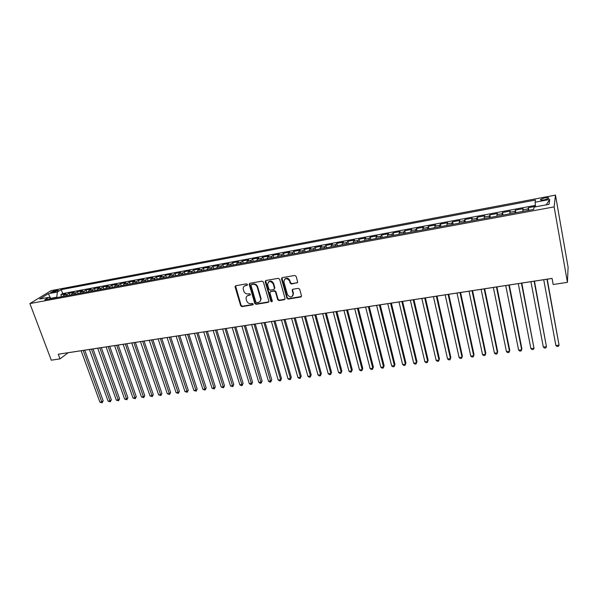 <?xml version="1.0" encoding="UTF-8"?>
<svg xmlns="http://www.w3.org/2000/svg" width="598" height="598" viewBox="0 0 598 598"><rect width="100%" height="100%" fill="white"/><g stroke="black" fill="none" stroke-linecap="round" stroke-linejoin="round"><path stroke-width="0.9" d="M247.46 284.484L246.533 283.863L235.762 285.739L235.021 286.719L240.695 305.75L242.011 306.625L252.73 304.875L253.223 304.031L252.296 303.418L250.906 303.642C248.88 303.762 247.467 302.827 246.675 300.839L246.084 298.649C246.01 296.885 246.802 295.793 248.462 295.382L249.859 295.143L250.353 294.291L249.426 293.678L248.028 293.91C246.002 294.044 244.589 293.102 243.79 291.099L243.184 288.864C243.124 287.1 243.924 286.008 245.569 285.59L246.967 285.351L247.46 284.484M544.778 197.871L540.629 199.321C540.016 200.151 541.295 200.33 544.464 199.844L548.62 198.394C549.233 197.557 547.947 197.377 544.778 197.871M296.885 283.101L297.647 281.837L296.137 276.358L294.769 275.461L282.234 277.644L281.486 278.907L286.913 298.193L288.258 299.075L300.727 297.034L301.497 295.793L299.665 289.155L298.327 288.341L292.96 289.238L292.198 290.486L293.102 293.73C292.265 297.692 290.389 298.021 287.474 294.709L283.893 281.964C284.67 277.98 286.539 277.614 289.514 280.866L290.165 283.168L291.51 284.02L297.587 282.585M29.9 303.567L51.286 360.19L60.002 358.882L58.26 354.225L552.074 278.399L553.18 284.491L567.435 282.338L554.129 206.886L29.9 303.567L51.107 290.635L555.475 195.105L554.129 206.886M263.404 282.047L262.066 281.157L249.927 283.273L249.179 284.342L254.778 303.448L256.108 304.322L268.188 302.349L268.936 301.213L263.404 282.047M265.953 280.484L278.287 278.332L279.64 279.229L285.074 298.484L284.327 299.718L279.057 300.577L277.711 299.688L275.506 291.944L274.161 291.054L270.677 291.637L269.93 292.803L272.269 300.958C272.015 301.945 271.529 302.012 270.812 301.153L265.198 281.651L265.953 280.484M535.502 206.377L528.355 207.708L528.841 210.294M528.101 210.429L528.101 208.874L522.861 209.846L523.145 208.68L515.364 210.13L515.857 212.694M515.013 212.851L515.05 211.303L509.87 212.26L510.214 211.087L502.522 212.522L503.015 215.071M502.066 215.243L502.141 213.695L497.02 214.645L497.424 213.471L489.822 214.884L490.323 217.418M489.276 217.612L489.381 216.065L484.32 217.007L484.776 215.818L477.256 217.224L477.772 219.735M476.628 219.952L476.763 218.405L471.762 219.339L472.278 218.15L464.84 219.533L465.364 222.03M464.123 222.262L464.287 220.722L459.339 221.641L459.914 220.453L452.559 221.821L453.09 224.302M451.752 224.549L451.953 223.009L447.057 223.921L447.685 222.725L440.412 224.078L440.95 226.552M439.523 226.814L439.754 225.274L434.91 226.179L435.591 224.975L428.4 226.313L428.945 228.772M427.428 229.049L427.69 227.517L422.898 228.406L423.631 227.203L416.514 228.526L417.075 230.963M415.468 231.262L415.76 229.729L411.02 230.611L411.798 229.408L404.764 230.716L405.324 233.138M403.635 233.452L403.956 231.927L399.27 232.794L400.099 231.583L393.14 232.876L393.708 235.291M391.937 235.619L392.281 234.095L387.646 234.954L388.521 233.736L381.636 235.021L382.212 237.413M380.358 237.757L380.732 236.232L376.142 237.085L377.069 235.874L370.259 237.137L370.842 239.514M368.906 239.873L369.302 238.355L364.765 239.2L365.737 237.982L358.994 239.237L359.585 241.599M357.574 241.973L358 240.456L353.508 241.286L354.524 240.067L347.857 241.308L348.455 243.655M346.362 244.044L346.81 242.534L342.37 243.356L343.431 242.13L336.831 243.356L337.436 245.696M335.276 246.099L335.747 244.589L331.352 245.404L332.458 244.171L325.925 245.389L326.538 247.714M324.295 248.125L324.796 246.623L320.446 247.43L321.597 246.197L315.131 247.4L315.744 249.71M313.442 250.136L313.957 248.633L309.659 249.433L310.848 248.2L304.449 249.388L305.07 251.683M302.693 252.124L303.238 250.622L298.978 251.414L300.203 250.181L293.872 251.354L294.5 253.634M292.056 254.09L292.624 252.595L288.408 253.373L289.679 252.139L283.407 253.305L284.043 255.57M281.531 256.034L282.121 254.546L277.95 255.316L279.251 254.075L273.054 255.234L273.69 257.491M271.111 257.962L271.724 256.475L267.59 257.237L268.936 255.996L262.799 257.14L263.441 259.382M260.795 259.868L261.431 258.381L257.342 259.143L258.725 257.902L252.648 259.031L253.29 261.259M250.592 261.76L251.242 260.272L247.198 261.027L248.619 259.779L242.601 260.9L243.251 263.12M240.486 263.628L241.158 262.148L237.152 262.888L238.609 261.64L232.652 262.754L233.302 264.959M230.484 265.482L231.179 264.002L227.21 264.735L228.698 263.486L222.8 264.585L223.458 266.775M220.58 267.313L221.29 265.833L217.366 266.566L218.89 265.318L213.045 266.402L213.71 268.584M210.773 269.122L211.505 267.65L207.618 268.375L209.173 267.119L203.387 268.196L204.06 270.363M201.07 270.924L201.818 269.451L197.968 270.169L199.553 268.913L193.827 269.982L194.5 272.135M191.457 272.695L192.22 271.23L188.407 271.941L190.029 270.685L184.356 271.739L185.036 273.884M181.934 274.46L182.719 272.994L178.944 273.697L180.596 272.441L174.982 273.488L175.663 275.618M172.508 276.201L173.315 274.744L169.578 275.439L171.252 274.183L165.691 275.215L166.379 277.337M163.179 277.928L163.994 276.47L160.294 277.158L162.006 275.902L156.497 276.926L157.184 279.034M153.933 279.64L154.77 278.182L151.1 278.862L152.841 277.607L147.385 278.623L148.08 280.724M144.776 281.329L145.628 279.879L141.995 280.559L143.767 279.296L138.362 280.305L139.057 282.391M135.709 283.011L136.576 281.561L132.98 282.234L134.774 280.97L129.422 281.964L130.125 284.043M126.724 284.67L127.613 283.228L124.048 283.886L125.872 282.63L120.564 283.616L121.274 285.68M117.828 286.315L118.733 284.872L115.205 285.53L117.051 284.267L111.796 285.246L112.506 287.302M109.015 287.944L109.935 286.509L106.437 287.16L108.313 285.896L103.103 286.868L103.82 288.909M100.285 289.559L101.219 288.124L97.751 288.767L99.649 287.511L94.499 288.468L95.209 290.501M91.636 291.159L92.585 289.731L89.154 290.366L91.075 289.103L85.97 290.052L86.688 292.078M83.07 292.743L84.026 291.316L80.625 291.951L82.576 290.688L77.516 291.63L78.233 293.64M74.578 294.313L75.55 292.893L72.186 293.513L74.159 292.258L69.144 293.184L67.155 294.448L66.169 295.875M69.861 295.188L69.144 293.184M51.862 292.557L58.365 290.351L55.3 290.449L50.613 292.31L51.862 292.557M535.546 206.818L535.061 202.221L535.487 200.038L61.235 289.634L57.378 292.018L56.705 297.625M535.061 202.221L549.712 199.463L549.054 204.307L534.096 207.095L533.64 209.405L44.768 299.83L48.812 297.326L39.632 299.03L48.311 293.723L57.378 292.018M535.389 205.376L62.67 293.581L60.847 294.732L65.81 293.805L63.822 295.068L62.827 296.488M75.55 292.893L77.516 291.63M84.026 291.316L85.97 290.052M92.585 289.731L94.499 288.468M101.219 288.124L103.103 286.868M109.935 286.509L111.796 285.246M118.733 284.872L120.564 283.616M127.613 283.228L129.422 281.964M136.576 281.561L138.362 280.305M145.628 279.879L147.385 278.623M154.77 278.182L156.497 276.926M163.994 276.47L165.691 275.215M173.315 274.744L174.982 273.488M182.719 272.994L184.356 271.739M192.22 271.23L193.827 269.982M201.818 269.451L203.387 268.196M211.505 267.65L213.045 266.402M221.29 265.833L222.8 264.585M231.179 264.002L232.652 262.754M241.158 262.148L242.601 260.9M251.242 260.272L252.648 259.031M261.431 258.381L262.799 257.14M271.724 256.475L273.054 255.234M282.121 254.546L283.407 253.305M292.624 252.595L293.872 251.354M303.238 250.622L304.449 249.388M313.957 248.633L315.131 247.4M324.796 246.623L325.925 245.389M335.747 244.589L336.831 243.356M346.81 242.534L347.857 241.308M358 240.456L358.994 239.237M369.302 238.355L370.259 237.137M380.732 236.232L381.636 235.021M392.281 234.095L393.14 232.876M403.956 231.927L404.764 230.716M415.76 229.729L416.514 228.526M427.69 227.517L428.4 226.313M439.754 225.274L440.412 224.078M451.953 223.009L452.559 221.821M464.287 220.722L464.84 219.533M476.763 218.405L477.256 217.224M489.381 216.065L489.822 214.884M502.141 213.695L502.522 212.522M515.05 211.303L515.364 210.13M528.101 208.874L528.355 207.708M56.548 297.199L50.501 298.432M48.812 297.326L50.905 298.694L48.311 293.723M567.435 282.338L568.1 267.239L555.475 195.105M60.002 358.882L68.187 352.73L552.081 278.436M61.572 296.72L60.847 294.732M62.67 293.581L61.235 289.634M72.186 293.513L71.207 294.941M80.625 291.951L79.669 293.379M89.154 290.366L88.205 291.794M97.751 288.767L96.816 290.202M106.437 287.16L105.517 288.595M115.205 285.53L114.293 286.973M124.048 283.886L123.158 285.328M132.98 282.234L132.106 283.676M141.995 280.559L141.135 282.002M151.1 278.862L150.262 280.32M160.294 277.158L159.464 278.616M169.578 275.439L168.763 276.896M178.944 273.697L178.152 275.155M188.407 271.941L187.637 273.406M197.968 270.169L197.213 271.634M207.618 268.375L206.878 269.848M217.366 266.566L216.648 268.039M227.21 264.735L226.507 266.215M237.152 262.888L236.472 264.368M247.198 261.027L246.54 262.507M261.079 299.426L260.765 298.335M257.342 259.143L256.706 260.631M267.59 257.237L266.977 258.732M277.95 255.316L277.352 256.811M292.392 289.552L293.454 293.334L293.102 293.73M288.408 253.373L287.832 254.868M298.978 251.414L298.424 252.909M309.659 249.433L309.129 250.936M320.446 247.43L319.937 248.932M331.352 245.404L330.866 246.914M342.37 243.356L341.914 244.866M353.508 241.286L353.074 242.803M364.765 239.2L364.361 240.717M376.142 237.085L375.761 238.609M387.646 234.954L387.287 236.472M399.27 232.794L398.941 234.319M411.02 230.611L410.721 232.144M422.898 228.406L422.629 229.938M434.91 226.179L434.671 227.711M447.057 223.921L446.848 225.461M459.339 221.641L459.159 223.181M471.762 219.339L471.605 220.879M484.32 217.007L484.201 218.547M497.02 214.645L496.938 216.192M509.87 212.26L509.817 213.815M522.861 209.846L522.846 211.4M549.712 199.463L546.273 204.83M247.452 284.947L244.283 286.15M247.124 295.973L250.353 294.732M235.545 285.807L241.099 305.354L242.407 306.221L253.223 304.449M249.68 283.355L255.167 303.044L256.49 303.919L268.868 301.841M251.489 284.566L250.988 285.425L255.869 302.057L256.796 302.678L258.276 302.431C260.04 301.983 260.833 300.816 260.661 298.925L257.245 287.13C256.445 285.111 255.017 284.17 252.969 284.304L251.392 284.588M260.085 301.385L261.042 298.529L260.952 298.14L260.564 298.537M251.885 284.185L253.365 283.923C255.413 283.788 256.834 284.73 257.633 286.748L260.952 298.14M270.378 291.742L274.534 290.665L275.88 291.547L278.077 299.284L279.423 300.174L285.029 299.187M265.669 280.574L271.178 300.749L272.254 301.332M273.204 283.856C270.423 280.537 268.554 280.791 267.583 284.618L268.913 289.268L270.251 290.15L273.735 289.567L274.482 288.363L273.204 283.856L273.578 283.474C272.225 280.948 270.513 280.455 268.442 281.994M274.415 289.066L274.475 288.318M273.578 283.474L274.848 287.93M284.67 279.161C286.711 277.562 288.438 278.003 289.873 280.477L290.516 282.787L291.861 283.631L297.228 282.719M292.751 296.017L293.454 293.334M292.609 289.372L292.198 290.486M281.92 277.756L287.272 297.789L288.617 298.671L301.452 296.488M81.149 350.742L99.918 402.17L101.959 401.916L103.17 400.817L84.759 350.189M103.17 400.817L102.123 402.798L83.204 350.428M102.123 402.798L99.918 402.17M89.394 349.479L108.089 401.161L110.144 400.899L111.34 399.8L93.011 348.926M111.34 399.8L110.294 401.789L91.464 349.157M110.294 401.789L108.089 401.161M97.713 348.2L116.326 400.137L118.397 399.875L119.585 398.769L101.331 347.647M119.585 398.769L118.546 400.765L99.806 347.879M118.546 400.765L116.326 400.137M106.108 346.915L124.638 399.098L126.731 398.844L127.897 397.737L109.726 346.354M127.897 397.737L126.858 399.733L108.223 346.586M126.858 399.733L124.638 399.098M114.584 345.614L133.025 398.059L135.133 397.797L136.284 396.691L118.202 345.053M136.284 396.691L135.253 398.702L116.715 345.285M135.253 398.702L133.025 398.059M123.136 344.299L141.487 397.005L143.617 396.743L144.753 395.629L126.754 343.745M144.753 395.629L143.722 397.648L125.281 343.97M143.722 397.648L141.487 397.005M131.762 342.975L150.031 395.951L152.176 395.682L153.29 394.568L135.38 342.415M153.29 394.568L152.266 396.594L133.93 342.639M152.266 396.594L150.031 395.951M140.47 341.637L158.642 394.874L160.81 394.605L161.909 393.491L144.096 341.077M161.909 393.491L160.892 395.525L142.66 341.301M160.892 395.525L158.642 394.874M149.261 340.284L167.343 393.798L169.526 393.529L170.609 392.408L152.879 339.731M170.609 392.408L169.593 394.448L151.466 339.948M169.593 394.448L167.343 393.798M158.126 338.924L176.111 392.707L178.316 392.43L179.385 391.309L161.752 338.371M179.385 391.309L178.368 393.364L160.361 338.58M178.368 393.364L176.111 392.707M167.081 337.549L184.969 391.608L187.196 391.331L188.235 390.21L170.707 336.995M188.235 390.21L187.234 392.266L169.331 337.205M187.234 392.266L184.969 391.608M176.118 336.158L193.901 390.494L196.151 390.217L197.176 389.096L179.751 335.605M197.176 389.096L196.174 391.159L178.398 335.814M196.174 391.159L193.901 390.494M185.245 334.76L202.924 389.38L205.189 389.096L206.198 387.967L188.871 334.207M206.198 387.967L205.204 390.046L187.54 334.409M205.204 390.046L202.924 389.38M194.455 333.348L212.028 388.244L214.316 387.96L215.302 386.831L198.08 332.787M215.302 386.831L214.308 388.917L196.772 332.989M214.308 388.917L212.028 388.244M203.754 331.92L221.215 387.108L223.525 386.816L224.489 385.688L207.379 331.359M224.489 385.688L223.503 387.781L206.093 331.561M223.503 387.781L221.215 387.108M213.142 330.477L230.484 385.949L232.816 385.665L233.766 384.529L216.768 329.924M233.766 384.529L232.786 386.629L215.504 330.118M232.786 386.629L230.484 385.949M222.62 329.02L239.85 384.791L242.205 384.499L243.124 383.363L226.246 328.466M243.124 383.363L242.153 385.471L225.005 328.653M242.153 385.471L241.211 385.59L239.85 384.791M232.196 327.555L249.299 383.617L251.676 383.318L252.58 382.182L235.821 326.994M252.58 382.182L251.609 384.297L234.603 327.181M251.609 384.297L250.659 384.417L249.299 383.617M241.854 326.067L258.837 382.428L261.236 382.129L262.118 380.993L245.479 325.514M262.118 380.993L261.154 383.116L244.283 325.693M261.154 383.116L260.197 383.236L258.837 382.428M251.616 324.572L268.472 381.232L270.894 380.933L271.754 379.79L255.234 324.011M271.754 379.79L270.797 381.928L254.068 324.191M270.797 381.928L269.825 382.047L268.472 381.232M261.468 323.055L278.197 380.029L280.641 379.723L281.479 378.579L265.093 322.501M281.479 378.579L280.529 380.724L280.641 379.723L263.95 322.681M280.529 380.724L279.55 380.844L278.197 380.029M271.417 321.53L288.019 378.803L290.486 378.497L291.301 377.353L275.043 320.976M291.301 377.353L290.351 379.506L290.486 378.497L273.921 321.148M290.351 379.506L289.365 379.625L288.019 378.803M281.471 319.99L297.931 377.577L300.42 377.263L301.213 376.12L285.089 319.429M301.213 376.12L300.271 378.28L300.42 377.263L283.998 319.601M300.271 378.28L299.277 378.399L297.931 377.577M291.622 318.428L307.94 376.329L310.459 376.015L311.222 374.864L295.24 317.874M311.222 374.864L310.287 377.039L310.459 376.015L294.171 318.039M310.287 377.039L309.286 377.166L307.94 376.329M301.87 316.858L318.054 375.073L320.595 374.759L321.328 373.608L305.488 316.297M321.328 373.608L320.408 375.791L320.595 374.759L304.449 316.462M320.408 375.791L319.392 375.91L318.054 375.073M312.231 315.266L328.257 373.81L330.829 373.488L331.539 372.33L315.841 314.712M331.539 372.33L330.619 374.52L330.829 373.488L314.832 314.862M330.619 374.52L329.595 374.647L328.257 373.81M322.688 313.658L338.573 372.524L341.166 372.203L341.847 371.044L326.299 313.105M341.847 371.044L340.942 373.249L341.166 372.203L325.319 313.255M340.942 373.249L339.903 373.376L338.573 372.524M333.258 312.036L348.985 371.231L351.602 370.91L352.259 369.751L336.868 311.483M352.259 369.751L351.355 371.956L351.602 370.91L335.912 311.625M351.355 371.956L350.308 372.091L348.985 371.231M343.932 310.399L359.495 369.93L362.141 369.601L362.777 368.435L347.535 309.846M362.777 368.435L361.88 370.655L362.141 369.601L346.616 309.981M361.88 370.655L360.826 370.79L359.495 369.93M354.719 308.74L370.125 368.607L372.793 368.278L373.399 367.112L358.322 308.187M373.399 367.112L372.509 369.34L372.793 368.278L357.432 308.321M372.509 369.34L371.44 369.474L370.125 368.607M365.61 307.066L380.851 367.277L383.55 366.94L384.125 365.774L369.213 306.512M384.125 365.774L383.251 368.009L383.55 366.94L368.353 306.647M383.251 368.009L382.167 368.144L380.851 367.277M376.62 305.376L391.69 365.931L394.418 365.587L394.964 364.421L380.216 304.823M394.964 364.421L394.097 366.671L394.418 365.587L379.394 304.95M394.097 366.671L393.006 366.806L391.69 365.931M387.751 303.672L402.641 364.571L405.399 364.227L405.915 363.053L391.339 303.119M405.915 363.053L405.048 365.311L405.399 364.227L390.546 303.238M405.048 365.311L403.949 365.453L402.641 364.571M398.993 301.945L413.704 363.195L416.485 362.844L416.978 361.678L402.574 301.392M416.978 361.678L416.118 363.943L416.485 362.844L401.819 301.512M416.118 363.943L415.005 364.085L413.704 363.195M410.348 300.196L424.879 361.805L427.69 361.454L428.146 360.28L413.936 299.65M428.146 360.28L427.301 362.56L427.69 361.454L413.211 299.762M427.301 362.56L426.18 362.702L424.879 361.805M421.829 298.439L436.174 360.4L439.014 360.048L439.44 358.875L425.41 297.886M436.174 360.4L437.467 361.304L438.603 361.162L439.014 360.048L424.722 297.991M433.438 296.653L447.581 358.987L450.451 358.628L450.847 357.454L437.011 296.107M447.581 358.987L448.874 359.891L450.017 359.749L450.451 358.628L436.353 296.204M445.166 294.851L459.115 357.552L462.015 357.193L462.374 356.012L448.732 294.306M459.115 357.552L460.393 358.464L461.551 358.322L462.015 357.193L448.119 294.403M457.022 293.035L470.761 356.109L473.691 355.743L474.02 354.562L460.58 292.489M470.761 356.109L472.039 357.028L473.212 356.879L473.691 355.743L460.004 292.579M469.004 291.196L482.534 354.644L485.501 354.278L485.793 353.089L472.555 290.65M482.534 354.644L483.812 355.571L484.993 355.421L485.501 354.278L472.016 290.733M481.113 289.335L494.434 353.164L497.431 352.79L497.685 351.609L484.664 288.789M494.434 353.164L495.705 354.098L496.901 353.949L497.431 352.79L484.163 288.864M493.365 287.451L506.461 351.669L509.489 351.295L509.713 350.107L496.901 286.913M506.461 351.669L507.724 352.611L508.935 352.461L509.489 351.295L496.445 286.98M505.744 285.552L518.623 350.159L521.68 349.778L521.867 348.597L509.279 285.007M518.623 350.159L519.879 351.108L521.097 350.951L521.68 349.778L508.861 285.074M518.264 283.631L530.904 348.634L533.999 348.253L521.792 283.086M530.904 348.634L532.16 349.583L533.394 349.434L533.999 348.253L521.411 283.146M530.919 281.688L543.328 347.094L546.452 346.705L534.44 281.15M543.328 347.094L544.576 348.051L545.825 347.894L546.452 346.705L534.111 281.195M543.724 279.722L555.886 345.532L559.048 345.136L547.23 279.184M555.886 345.532L557.127 346.496L558.39 346.339L559.048 345.136L546.946 279.229M67.155 294.448L63.822 295.068M55.734 291.652L55.3 290.449M57.408 290.964L57.094 290.105M245.972 285.209L245.569 285.59M250.256 294.754L249.859 295.143M248.858 294.993L248.462 295.382M253.118 304.472L252.73 304.875M242.407 306.221L242.011 306.625M241.099 305.354L240.695 305.75M235.485 286.591L235.074 286.973M247.37 284.969L246.967 285.351M268.562 301.945L268.188 302.349M256.49 303.919L256.108 304.322M255.167 303.044L254.778 303.448M249.613 284.132L249.216 284.513M257.633 286.748L257.245 287.13M253.365 283.923L252.969 284.304M284.685 299.314L284.327 299.718M279.423 300.174L279.057 300.577M278.077 299.284L277.711 299.688M275.88 291.547L275.506 291.944M274.534 290.665L274.161 291.054M271.051 291.248L270.677 291.637M271.178 300.749L270.812 301.153M265.602 281.352L265.22 281.733M291.861 283.631L291.51 284.02M290.501 282.734L290.15 283.123M289.91 280.604L289.552 280.993M301.071 296.638L300.727 297.034M288.617 298.671L288.258 299.075M287.264 297.782L286.913 298.178L287.272 297.789M281.852 278.526L281.486 278.907M540.756 200.009L540.629 199.321M235.44 286.337L235.021 286.719M249.575 283.96L249.179 284.342M261.042 298.529L260.661 298.925M274.856 287.974L274.482 288.363M265.579 281.269L265.198 281.651M290.516 282.787L290.165 283.168M289.873 280.477L289.514 280.866"/></g></svg>
